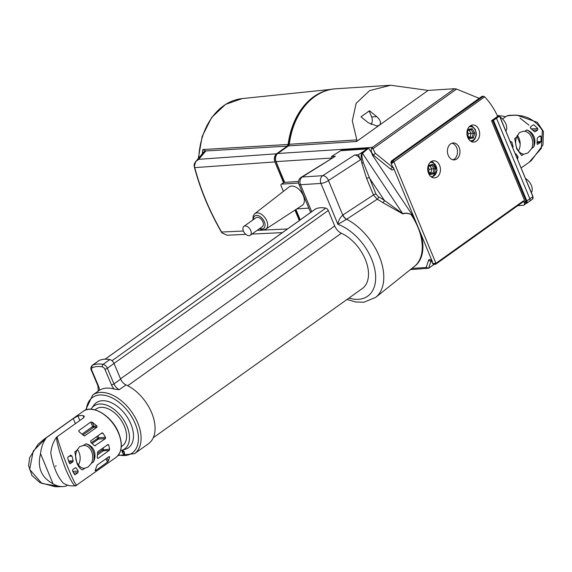 <?xml version="1.0" encoding="UTF-8"?>
<svg xmlns="http://www.w3.org/2000/svg" width="572" height="572" viewBox="0 0 572 572"><rect width="100%" height="100%" fill="white"/><g stroke="black" fill="none" stroke-linecap="round" stroke-linejoin="round"><path stroke-width="0.86" d="M365.365 150.236L367.338 148.97L340.762 150.679L341.977 149.814L368.554 148.105L362.512 153.332C361.561 154.333 361.833 157.436 363.334 162.655L375.961 194.015L378.464 196.847A48.77 29.758 54.5 0 1 384.377 200.407A1.888 0.765 -55.5 0 1 382.918 202.638A1.888 0.765 -55.5 0 1 382.861 202.674A46.883 28.614 -125.5 0 0 377.177 199.249L373.466 194.973L366.673 178.578A1.888 0.529 -22.5 0 0 366.673 178.578L361.797 163.006C360.768 157.486 360.903 154.104 362.219 152.838L365.365 150.236L358.387 154.762L360.467 159.781C358.973 156.771 357.014 155.176 354.597 155.005L358.387 154.762M516.602 137.137A11.504 8.523 86.3 0 0 523.666 154.19L521.728 155.577L516.709 148.849L514.664 138.517L516.602 137.137L519.469 132.597L523.251 131.295L524.738 131.331L526.676 129.944A13.385 9.917 -93.7 0 1 533.74 146.997C535.178 143.443 535.256 139.954 533.976 136.522C532.453 133.183 530.022 130.995 526.676 129.944M533.74 146.997L531.803 148.384L527.913 152.989L523.666 154.19M69.77 463.649L70.399 463.62L69.291 463.048L67.682 458.029L67.904 457.15L70.907 455.112M70.613 455.219L71.986 456.07L73.152 460.789L72.887 461.847L68.947 462.069M70.099 463.728L72.887 461.847M82.082 434.098L92.65 426.548L96.811 425.904L92.285 422.215L93.88 426.076A0.944 0.694 -93.3 0 1 93.622 427.348L83.004 434.927M96.811 425.904L97.04 427.148L84.599 435.893M84.17 435.821L84.942 435.785L83.505 435.406L79.029 431.681L78.743 430.637L90.784 422.043L92.285 422.215M79.029 431.681L78.743 430.637L79.229 431.824M102.188 432.782L90.641 440.919L90.955 442.528L94.416 445.609L95.331 445.824L94.416 445.609M101.895 432.89L103.067 433.269L101.137 433.426M97.891 435.742L98.734 437.78L105.563 437.387L103.067 433.269M105.563 437.387L105.384 438.645L94.702 445.853M83.912 417.539L83.112 415.615L84.327 416.294L83.498 417.882L57.021 436.786C59.567 445.774 63.37 456.485 68.44 468.911C73.388 480.666 76.248 486.057 77.027 485.085M84.856 468.325L82.296 469.862C80.144 468.854 78.321 466.537 76.827 462.927L74.839 451.851L76.977 450.328L79.594 446.668L83.948 445.352A11.504 8.523 -93.7 0 1 91.613 451.551A11.504 8.523 -93.7 0 1 91.406 463.363L88.045 467.067L84.441 468.332A11.504 8.523 -93.7 0 1 76.777 462.14A11.504 8.523 -93.7 0 1 76.977 450.328M83.376 445.373L86.086 443.822C89.747 444.737 92.414 446.997 94.087 450.6C95.445 454.304 95.267 458.05 93.551 461.833A13.385 9.917 86.3 0 0 86.086 443.822M42.864 440.133L46.782 437.444L33.24 451.065L29.68 469.44L41.835 483.426L60.761 486.693L63.199 486.536A28.285 20.95 -93.7 0 1 53.024 483.776C41.205 477.348 37.051 467.317 40.555 453.682A28.285 20.95 -93.7 0 1 46.16 438.073M75.382 423.673L73.259 418.54L46.782 437.444M73.259 418.54L77.935 415.951L79.823 420.506M83.112 415.615A28.285 17.26 -125.5 0 0 77.935 415.951M55.656 466.53L56.013 465.637M77.334 449.435A11.504 8.523 -93.7 0 1 78.4 464.972M121.264 446.689L122.465 445.838A22.63 13.807 -125.5 0 0 115.258 413.47A22.63 13.807 -125.5 0 0 96.167 409.001L94.973 409.852M125.997 384.906L119.312 389.675L114.2 389.089A9.431 5.756 54.5 0 1 111.497 384.877L104.855 369.212A2.831 1.723 -125.5 0 0 102.331 366.881A35.829 21.865 -125.5 0 0 92.249 367.703A1.888 1.48 -112.8 0 1 92.507 365.222A4.712 2.874 54.5 0 0 92.163 365.415L98.849 360.646A4.712 2.874 54.5 0 1 99.192 360.453A37.709 23.016 54.5 0 1 109.81 359.588A4.712 2.874 54.5 0 1 114.014 363.47L120.656 379.136A7.543 4.605 54.5 0 0 125.997 384.906A36.015 21.979 54.5 0 1 151.53 412.448A36.015 21.979 54.5 0 1 148.477 443.715L134.499 453.696A36.015 21.979 54.5 0 0 137.545 422.429A36.015 21.979 54.5 0 0 92.65 395.066L85.621 410.031M114.2 389.089A36.015 21.979 -125.5 0 0 99.371 390.297L92.65 395.066M249.099 235.664A5.47 3.339 -125.5 0 0 250.271 235.264A5.47 3.339 -125.5 0 0 250.336 229.708A5.47 3.339 -125.5 0 0 245.088 225.961A5.47 3.339 -125.5 0 0 243.915 226.362A5.47 3.339 -125.5 0 0 243.851 231.917A5.47 3.339 -125.5 0 0 249.099 235.664M250.271 235.264L262.426 226.583A5.47 3.339 -125.5 0 0 262.491 221.028A5.47 3.339 -125.5 0 0 257.243 217.288A5.47 3.339 -125.5 0 0 256.077 217.682L243.915 226.362M302.152 205.405A11.311 6.907 -125.5 0 0 302.502 193.937A11.311 6.907 -125.5 0 0 291.57 186.072A11.311 6.907 -125.5 0 0 289.01 187.001L254.79 213.656A9.495 5.799 54.5 0 1 256.935 212.877A9.495 5.799 54.5 0 1 266.116 219.484A9.495 5.799 54.5 0 1 265.823 229.107L302.152 205.405M375.961 194.015A1.888 0.529 -22.5 0 0 373.487 194.959A1.888 0.529 -22.5 0 0 373.466 194.973L342.764 215.065A5.656 3.539 54.7 0 0 346.532 219.319L337.902 224.331C338.245 220.978 339.868 217.882 342.764 215.065L328.464 180.523A5.656 3.589 57 0 0 322.687 175.69L354.597 155.005M378.464 196.847A1.888 0.958 -62.6 0 1 377.234 199.213A1.888 0.958 -62.6 0 1 377.177 199.249L346.625 219.255A48.942 29.866 54.5 0 1 379.186 256.092A48.942 29.866 54.5 0 1 375.611 297.433L414.543 266.273A46.196 28.192 -125.5 0 0 417.91 227.248A46.196 28.192 -125.5 0 0 411.254 214.843L410.982 214.543C408.215 213.184 405.512 212.977 402.86 213.921L382.861 202.674M153.253 437.752L362.29 288.545A33.941 20.714 -125.5 0 0 365.322 259.452A33.941 20.714 -125.5 0 0 341.362 233.24A9.431 5.756 54.5 0 1 334.706 225.954L328.292 210.475A2.831 1.723 -125.5 0 0 325.775 208.122A35.45 21.636 -125.5 0 0 315.887 208.759A2.831 1.723 -125.5 0 0 315.651 208.88A2.831 1.723 -125.5 0 0 315.458 209.059M428.557 173.273A8.58 6.356 86.3 0 0 434.52 177.892A8.58 6.356 86.3 0 0 439.618 165.38A8.58 6.356 86.3 0 0 433.419 160.775A8.58 6.356 86.3 0 0 428.557 173.273M467.774 137.473A8.58 6.356 86.3 0 0 473.738 142.092A8.58 6.356 86.3 0 0 478.836 129.572A8.58 6.356 86.3 0 0 472.629 124.968A8.58 6.356 86.3 0 0 467.774 137.473M453.031 159.81A8.516 6.313 86.3 0 0 456.663 147.669A8.516 6.313 86.3 0 0 451.959 143.193M459.166 147.519A8.487 6.285 86.3 0 0 453.21 142.957A8.487 6.285 86.3 0 0 448.226 155.327A8.487 6.285 86.3 0 0 454.304 159.888A8.487 6.285 86.3 0 0 459.166 147.519M202.581 153.861L202.867 149.549L288.152 144.451A69.92 51.802 -93.7 0 1 330.115 89.611M120.585 450.629A26.398 16.109 -125.5 0 0 121.614 450.371A26.398 16.109 -125.5 0 0 126.562 447.118A26.398 16.109 -125.5 0 0 119.791 414.729A26.398 16.109 -125.5 0 0 92.071 407.714A26.398 16.109 -125.5 0 0 91.606 408.329A26.398 16.109 -125.5 0 0 91.027 409.223M121.614 450.371L125.247 449.299A27.663 16.881 -125.5 0 0 130.423 445.895A27.663 16.881 -125.5 0 0 123.33 411.954A27.663 16.881 -125.5 0 0 94.287 404.604A27.663 16.881 -125.5 0 0 93.794 405.248L91.606 408.329M500.042 117.024A9.431 5.756 54.5 0 1 505.648 123.38A9.431 5.756 54.5 0 1 505.87 131.102M525.504 178.507A9.431 5.756 54.5 0 1 531.331 185.357A9.431 5.756 54.5 0 1 531.338 192.578M537.201 142.635L540.49 142.449L537.272 144.401M540.49 142.449L540.976 141.556L541.041 136.429L540.132 135.85L537.651 137.623L537.258 138.681L537.065 143.493L537.516 144.487M521.142 167.968L529.157 162.255L541.312 148.377L542.363 130.538C534.262 118.139 522.379 113.292 506.721 116.009L511.776 115.215L516.781 115.144L537.337 122.344L543.4 131.424L542.985 144.938L531.317 160.618L529.157 162.248M515.322 153.918L515.994 153.861L515.208 153.639L515.994 153.861L518.089 157.035L516.652 157.128M517.403 158.937L518.089 157.035M502.559 118.976L506.721 116.009M510.138 141.398L511.861 141.992L513.034 146.711L512.355 146.754M512.777 147.769L513.034 146.711M533.111 130.244L537.701 129.973L537.78 128.557L534.119 124.996L533.226 124.91L530.523 126.841L530.837 128.45L534.298 131.539L535.213 131.746L534.591 131.782M537.701 129.973L535.213 131.746L534.298 131.539M532.982 125.089L534.119 124.996L533.226 124.91M495.709 117.753L496.482 118.218L493.472 120.349L526.855 200.936L529.865 198.806L496.482 118.218L499.449 116.13L498.863 115.651A0.565 0.422 -93.7 0 1 499.435 115.894L532.954 196.489L532.575 199.063A2.788 1.702 -125.5 0 0 532.818 196.682L529.865 198.806A2.831 1.723 54.5 0 1 529.622 201.23A2.831 1.723 54.5 0 1 529.601 201.237L526.597 203.332A2.788 1.702 54.5 0 1 526.011 203.532A0.565 0.422 -93.7 0 1 525.511 203.417M525.453 203.453L525.911 203.124A2.224 1.358 -125.5 0 0 526.111 201.222L492.728 120.635L491.57 120.706M491.784 121.307L492.728 120.635A0.565 0.422 -93.7 0 1 492.885 119.87L498.863 115.651L497.39 115.744M428.328 167.989L429.172 169.305L428.614 171.579M427.799 170.306L429.922 173.609L433.083 172.887L434.091 168.804L435.514 168.583L434.255 173.681L430.301 174.589L427.863 170.792M427.749 169.812L428.864 165.301L432.818 164.393L435.514 168.583M432.818 164.393L431.939 165.451L428.771 166.18L427.784 170.184M429.908 165.916L431.86 168.947L434.091 168.804L431.939 165.451M428.864 165.301L428.771 166.18M429.172 169.305L431.86 168.947L430.852 173.03L433.083 172.887L434.255 173.681M429.922 173.609L430.301 174.589M429.715 173.287L430.852 173.03L428.986 172.151M467.553 132.175L468.404 133.612L467.817 135.721M466.995 134.349L469.019 137.745L472.207 137.18L473.33 133.169L474.76 132.983L473.351 138.002L469.369 138.703L467.052 134.82M466.959 133.812L468.203 129.365L472.186 128.664L474.76 132.983M472.186 128.664L471.271 129.708L468.082 130.266L466.981 134.198M469.169 130.08L471.099 133.312L473.33 133.169L471.271 129.708M468.203 129.365L468.082 130.266M468.404 133.612L471.099 133.312L469.969 137.323L472.207 137.18L473.351 138.002M469.019 137.745L469.369 138.703M468.89 137.516L469.969 137.323L468.275 136.486M467.967 130.688L468.625 130.173M122.93 449.985L123.616 451.651L124.246 451.608L124.725 455.112L124.36 455.376L123.881 451.866L124.246 451.608M122.522 451.723L121.986 451.987L124.36 455.376M121.929 450.278L122.615 451.952L121.986 451.987M122.508 450.114L123.252 451.909L123.616 451.651M123.252 451.909L123.881 451.866M283.383 191.377L281.109 185.886A1.888 1.151 54.5 0 1 281.281 184.27L283.712 182.532A1.888 1.151 54.5 0 1 284.112 182.396L298.555 181.467M368.697 148.348L371.342 152.302L372.594 155.412L411.919 214.371A46.196 28.192 54.5 0 1 414.528 218.583L421.349 235.056A46.196 28.192 54.5 0 1 414.443 266.373L414.171 266.566M411.876 268.411L426.204 267.489L428.635 268.254L410.381 269.605M434.384 264.278L433.111 263.435L435.935 263.32L523.473 200.836L524.231 202.681L525.203 201.98L491.548 120.728L497.669 116.352A70.099 51.93 -93.7 0 0 484.663 96.825L391.691 163.449L391.584 160.954L392.85 160.868L391.691 163.449L390.948 162.77L392.878 167.667L393.15 167.303M298.741 114.657A68.983 51.101 86.3 0 0 288.831 144.709L288.638 145.56M299.993 220.063L295.652 209.645M284.298 182.382L276.212 162.362M202.374 153.739A66.488 49.256 -93.7 0 1 202.867 149.549L205.848 150.944L198.749 159.316L276.562 153.804L287.258 146.125L288.152 144.451M299.313 220.549L294.959 210.103M283.533 182.661L274.903 161.94L194.759 167.617C200.479 189.325 209.423 210.803 221.593 232.053L222.179 233.011L221.593 232.053L243.422 231.031M276.562 153.804C274.36 155.827 273.802 158.537 274.903 161.94M221.464 231.96L221.385 232.082C209.159 210.725 200.186 189.175 194.466 167.424L194.251 166.459C193.851 165.051 194.373 163.385 195.81 161.454L194.251 166.459L194.759 167.617A0.944 0.393 164.8 0 1 194.466 167.424A0.944 0.393 164.8 0 1 194.516 167.231M245.846 234.348L227.134 235.228L222.179 233.011M194.516 166.574C194.301 163.285 195.71 160.861 198.749 159.316L195.81 161.454L203.31 152.631A6.035 5.098 40.1 0 1 205.663 151.172M203.289 152.653A6.035 5.262 36.4 0 1 205.848 150.944L287.258 146.125M428.113 90.419L390.705 85.242L369.576 90.626L356.149 103.303L352.302 120.885L356.828 139.89L356.535 141.513L428.113 90.419L454.504 88.724L456.563 89.075L372.973 148.741L375.275 153.239L392.399 167.16A0.944 0.572 -125.5 0 0 392.835 167.367M479.179 98.348L456.563 89.075M482.132 96.99L482.146 96.31L391.584 160.954A0.944 0.572 54.5 0 0 391.384 161.018L390.948 162.77M523.473 200.836A0.944 0.572 54.5 0 1 523.387 201.644L435.85 264.128A0.944 0.572 54.5 0 0 435.935 263.32L393.829 161.669A0.944 0.572 54.5 0 0 392.85 160.868L483.411 96.225L482.146 96.31M483.411 96.225L484.663 96.825M414.528 218.583L393.279 167.281A2.831 1.723 54.5 0 1 393.071 169.677A2.831 1.723 54.5 0 1 390.776 169.269L373.652 155.341C371.535 152.996 370.813 150.786 371.485 148.734L372.286 147.412L372.973 148.741A1.888 1.301 17.4 0 0 371.485 148.734M433.919 264.486L428.635 268.254L431.095 260.703M525.203 201.98A2.831 1.723 -125.5 0 1 524.953 204.411L523.981 205.105A2.831 1.723 -125.5 0 1 523.373 205.305L517.753 205.67M376.733 116.638L369.498 110.754L360.989 116.831L368.225 122.715L376.927 126.004L379.329 125.247C381.46 123.059 380.594 120.191 376.733 116.638L371.643 116.967A6.599 4.891 -93.7 0 1 371.056 124.56M523.981 205.105A2.831 1.723 -125.5 0 0 524.231 202.681M369.169 110.989L371.643 116.967M426.204 267.489L428.521 260.374A2.831 1.723 54.5 0 1 430.358 259.702A2.831 1.723 54.5 0 1 432.489 261.94A1.888 0.529 157.5 0 1 431.967 261.797L432.804 263.821L433.869 264.486L435.649 264.2L433.404 263.485M372.594 155.412L373.652 155.341A1.888 0.615 -50.9 0 1 375.275 153.239M366.695 178.564A1.888 0.529 -22.5 0 1 369.169 177.613L384.377 200.407L402.774 213.699C405.484 212.777 408.236 213.041 411.025 214.493L411.254 214.843L411.919 214.371M332.11 157.908L331.524 156.492L335.314 156.249L301.158 177.341A5.656 3.446 57.9 0 1 302.252 177.005L322.687 175.69A5.656 4.19 86.3 0 0 320.956 183.419L300.522 184.735L311.697 211.712M340.762 150.679L331.524 156.492M402.86 213.921A1.888 1.108 -100.7 0 1 402.774 213.699L362.512 153.332A1.888 1.144 50.4 0 1 362.219 152.838M368.554 148.105L367.481 149.213M308.816 208.129L296.789 208.909M281.281 184.27A1.888 1.151 54.5 0 1 281.681 184.127L298.584 183.04M108.437 457.049L109.667 456.949L109.195 456.506L109.667 456.949L108.365 461.046L107.4 462.169L105.999 458.787M95.188 470.341L95.36 470.763L107.4 462.169M91.248 442.714L98.734 437.78A0.944 0.694 -93.3 0 1 98.47 439.053L92.271 443.472M102.96 447.99L103.582 449.499A0.944 0.694 -93.3 0 1 103.325 450.772L97.462 454.954M107.815 444.523L108.687 444.93L109.645 449.149L109.159 450.429L97.912 458.458L97.183 457.571L97.762 451.694L108.087 444.415M74.653 474.717L75.168 474.696L74.546 474.588L72.551 470.92L72.837 469.49L75.325 467.717L76.112 467.939L74.875 468.032M71.986 456.07L69.076 456.313M72.808 471.45L78.214 471.113L77.878 472.758L75.168 474.696L74.546 474.588M75.325 467.717L76.112 467.939L78.214 471.113M95.109 470.506L97.097 465.143L109.195 456.506M91.406 463.363L93.551 461.833M76.283 485.428C75.125 487.737 71.679 482.546 65.959 469.862C60.325 455.14 57.143 444.322 56.399 437.408L57.021 436.786M75.754 485.728L116.002 457.4A28.285 17.26 -125.5 0 0 118.526 433.154A28.285 17.26 -125.5 0 0 83.133 411.361C92.442 403.875 112.198 416.144 118.669 432.968C122.909 444.137 122.022 452.28 116.002 457.4M63.199 486.536A28.285 20.95 -93.7 0 0 66.045 486.086L67.603 485.156M75.711 485.728L73.438 485.878A28.285 20.95 -93.7 0 1 63.263 483.118C57.193 476.319 53.039 466.287 50.794 453.017A28.285 20.95 -93.7 0 1 56.399 437.408M40.555 453.682L53.024 483.776M539.089 136.594L541.041 136.429M537.78 128.557L531.081 128.95M510.431 142.113L511.861 141.992M531.803 148.384A11.504 8.523 86.3 0 0 524.738 131.331M511.776 115.215L509.809 115.344A28.285 20.95 86.3 0 0 507.471 115.673M519.984 118.111L529.007 125.168M518.411 150.894A11.504 8.523 86.3 0 0 517.267 135.242M520.163 143.915L516.916 136.079M505.619 116.795A28.285 20.95 86.3 0 0 499.613 116.002M118.547 454.862A34.127 20.828 -125.5 0 0 135.078 423.394A34.127 20.828 -125.5 0 0 106.785 395.803A34.127 20.828 -125.5 0 0 86.358 409.774M259.795 228.464A7.615 4.647 -125.5 0 0 262.048 228.886A7.615 4.647 -125.5 0 0 264.357 221.807A7.615 4.647 -125.5 0 0 256.456 215.387A7.615 4.647 -125.5 0 0 253.446 219.562M348.941 298.076A43.293 26.419 -125.5 0 0 371.593 259.052A43.293 26.419 -125.5 0 0 337.902 224.331L320.956 183.419A5.656 1.587 -22.5 0 0 328.464 180.523L360.467 159.781M127.72 385.735L341.362 233.24M198.277 158.566L202.188 136.365L211.619 117.553L225.504 104.404L242.213 98.584A66.352 49.156 86.3 0 0 198.749 158.008M469.934 140.605A7.071 5.241 86.3 0 0 475.847 135.757A7.071 5.241 86.3 0 0 472.608 127.163A7.071 5.241 86.3 0 0 469.047 126.927M430.716 176.412A7.071 5.241 86.3 0 0 436.658 171.436A7.071 5.241 86.3 0 0 433.197 162.87A7.071 5.241 86.3 0 0 429.829 162.734M525.168 201.895L526.855 200.936A2.788 1.702 54.5 0 1 526.597 203.332L525.432 203.618M492.728 119.877L493.472 120.349L492.728 120.635M497.361 115.694L499.034 115.587A0.565 0.565 0 0 1 499.592 115.937L532.797 196.446M432.217 177.413L437.108 170.292L432.983 162.062L431.195 161.547A8.015 5.934 -93.7 0 1 432.782 162.026M471.435 141.613L473.401 140.683L475.017 138.889L476.226 135.5L476.312 133.319L475.261 129.429L472.429 126.376L470.413 125.74A8.015 5.934 -93.7 0 1 472.215 126.333M295.917 209.474L300.228 219.891M356.828 139.89L289.103 144.294C292.599 113.885 312.898 89.747 336.071 88.76A70.099 51.93 86.3 0 0 289.303 144.237A2.452 1.816 -93.7 0 1 288.41 145.903L277.77 153.496A6.035 4.469 86.3 0 0 276.097 161.626L331.91 158.029M454.504 88.724L372.286 147.412L277.77 153.496A0.751 0.458 -125.5 0 0 277.606 153.553C275.354 155.563 274.782 158.23 275.883 161.569L284.684 182.361M432.489 261.94L421.349 235.056M257.1 230.387L287.53 228.957M289.275 144.401L288.245 145.96A0.751 0.458 -125.5 0 1 288.41 145.903L356.535 141.513M392.678 166.96L392.399 167.16A1.888 0.615 -50.9 0 0 390.776 169.269M277.492 153.711A0.751 0.458 -125.5 0 1 277.606 153.553L288.245 145.96A0.751 0.458 -125.5 0 0 288.145 146.089M284.498 182.368L275.997 161.375M391.212 161.433A0.944 0.572 54.5 0 1 391.384 161.018L481.967 96.361M435.02 264.414L435.85 264.128A0.944 0.572 54.5 0 1 435.649 264.2M428.521 260.374A1.888 1.358 18 0 0 431.059 260.675M393.279 167.281A1.888 0.529 157.5 0 1 392.757 167.138M120.528 378.836L334.706 225.954M114 363.442L328.292 210.475M111.998 360.717L325.775 208.122M105.112 359.209L315.887 208.759M346.532 219.319L346.625 219.255A5.656 3.582 56.8 0 1 342.957 214.929M335.314 156.249L302.252 177.005A5.656 4.19 86.3 0 0 300.522 184.735A5.656 1.587 -22.5 0 1 298.942 184.298L310.617 212.477M363.334 162.655L361.797 163.006M284.112 182.396L281.681 184.127M92.249 367.703A2.831 1.723 -125.5 0 0 91.799 370.277L98.441 385.943A9.431 5.756 54.5 0 1 99.371 390.297M98.441 385.943A1.888 0.515 157 0 1 97.926 385.814L98.234 391.219M91.799 370.277A1.888 0.515 157 0 1 91.277 370.141L97.926 385.814M102.331 366.881A1.888 1.266 -79.6 0 1 103.117 364.357A4.712 2.874 54.5 0 1 107.329 368.239L113.971 383.912A7.543 4.605 -125.5 0 0 119.312 389.675M99.192 360.453L92.507 365.222A37.709 23.016 54.5 0 1 103.117 364.357L109.81 359.588M104.855 369.212A1.888 0.515 -23 0 0 107.329 368.239L114.014 363.47M111.497 384.877A1.888 0.515 -23 0 0 113.971 383.912L120.656 379.136M107.107 458L108.365 461.046M97.04 427.148L93.622 427.348A0.944 0.572 -125.5 0 1 92.65 426.548L90.784 422.043M96.782 436.536L97.497 438.252A0.944 0.572 -125.5 0 0 98.47 439.053L105.384 438.645M97.44 453.482L102.352 449.971L101.852 448.777M109.159 450.429L103.325 450.772A0.944 0.572 54.5 0 1 102.352 449.971L109.645 449.149M68.604 461.053L73.152 460.789M77.878 472.758L73.631 473.023M108.687 444.93L107.057 445.059M517.31 158.716L517.753 158.687M540.976 141.556L537.301 141.763M530.673 128.321A22.537 16.695 86.3 0 0 530.358 127.871M44.037 439.267L83.133 411.361M259.266 228.843L263.385 229.901L265.823 229.107M375.611 297.433L363.871 302.223L355.634 301.98L346.99 299.463M532.575 199.063L529.622 201.23M242.213 98.584L331.488 89.325M251.952 234.062L282.382 232.632M227.134 235.228L221.957 232.976M336.071 88.76L390.705 85.242M300.085 219.998L295.767 209.574M431.259 260.432L430.83 260.567L431.967 261.797M105.055 359.216L315.651 208.88M301.158 177.341A5.656 5.656 0 0 0 298.942 184.298M252.91 219.941L253.203 215.823L254.79 213.656M92.163 365.415C90.748 367.16 90.455 368.733 91.277 370.141M118.061 455.484L134.499 453.696M43.944 439.332L37.995 444.394L29.622 457.743L28.6 465.637L31.982 475.561L39.954 482.625L55.026 486.701L59.338 486.758"/></g></svg>
